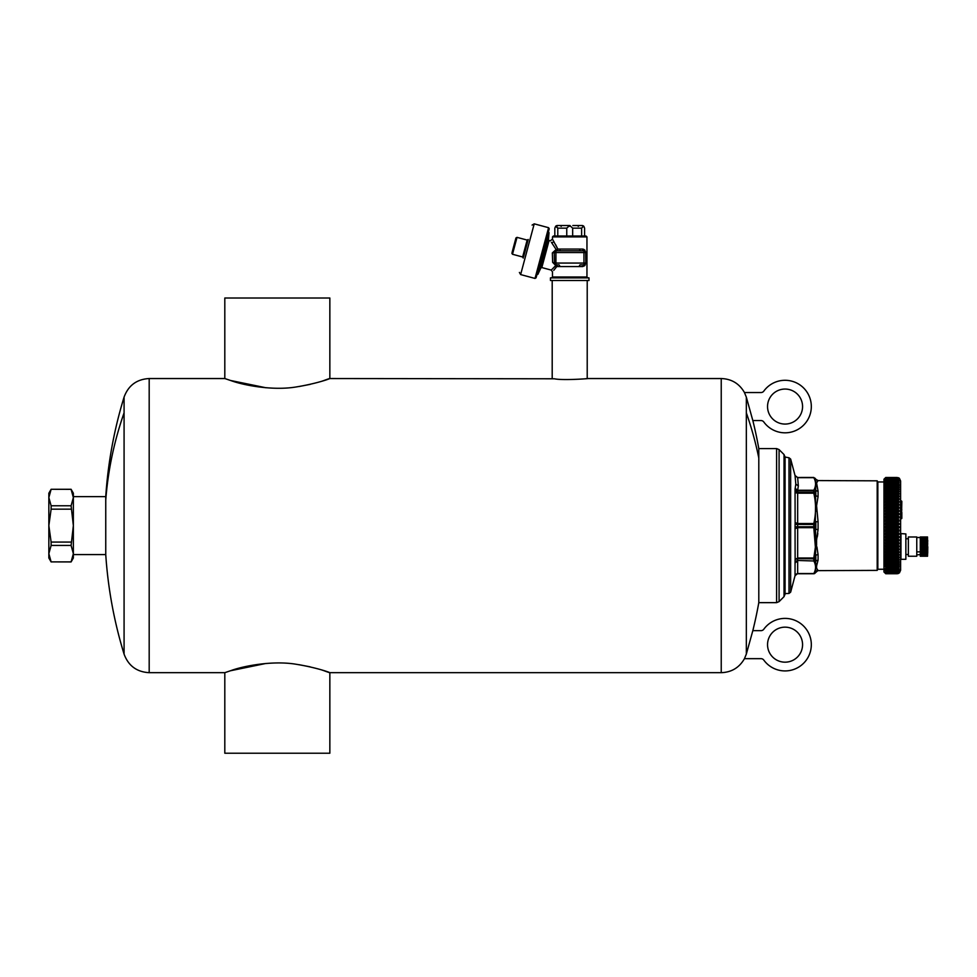 <?xml version="1.0" encoding="UTF-8"?>
<svg xmlns="http://www.w3.org/2000/svg" width="977" height="977" viewBox="0 0 977 977"><rect width="100%" height="100%" fill="white"/><g stroke="black" fill="none" stroke-linecap="round" stroke-linejoin="round"><path stroke-width="1.47" d="M744.437 658.669L746.33 654.089L744.437 658.669L760.985 658.669A3.505 3.505 0 0 1 763.819 660.11A26.257 26.257 0 0 0 802.63 664.177A26.257 26.257 0 0 0 802.63 625.146A26.257 26.257 0 0 0 763.819 629.212A3.505 3.505 0 0 1 760.985 630.653L752.827 630.653A437.696 437.696 0 0 0 758.799 602.65L776.605 602.65L776.605 448.577L779.084 449.603L779.084 601.624L776.605 602.65M746.33 397.126L752.827 420.562L760.985 420.562A3.505 3.505 0 0 1 763.819 422.003A26.257 26.257 0 0 0 802.63 426.07A26.257 26.257 0 0 0 802.63 387.039A26.257 26.257 0 0 0 763.819 391.105A3.505 3.505 0 0 1 760.985 392.546L744.437 392.546L746.33 397.126L746.33 654.089L752.827 630.653M785.056 627.161A17.513 17.513 0 0 0 767.543 644.661A17.513 17.513 0 0 0 785.056 662.174A17.513 17.513 0 0 0 802.569 644.661A17.513 17.513 0 0 0 785.056 627.161M927.796 544.934L920.273 544.934L920.273 546.192L927.796 546.619L927.539 556.243L920.273 556.243L927.539 556.243L927.539 546.192M920.273 544.934L927.539 544.433M927.796 543.297L920.273 543.297L920.273 544.433M920.273 543.297L927.539 542.748M927.796 541.783L920.273 541.783L920.273 542.748M920.273 541.783L927.539 541.185M927.796 540.428L920.273 540.428L920.273 541.185M920.273 540.428L927.539 539.817M920.273 536.984L927.539 536.984L920.273 536.984L920.273 539.817M927.796 551.455L920.273 551.455L920.273 556.243M920.273 551.455L927.539 551.321M927.796 549.941L920.273 549.941L920.273 551.321M920.273 549.941L927.539 549.697M927.796 548.305L920.273 548.305L920.273 549.697M920.273 548.305L927.539 547.963M927.796 546.619L920.273 546.619L920.273 547.963M916.768 551.871L920.273 551.871M916.768 536.984L916.768 556.243L908.366 556.243L908.366 536.984L916.768 536.984M920.273 545.276L927.539 545.276M920.273 543.542L927.539 543.542M920.273 541.917L927.539 541.917M920.273 540.452L927.539 540.452M920.273 539.206L927.539 539.206M920.273 538.681L927.539 538.681M920.273 538.193L927.539 538.193M920.273 537.814L927.539 537.814M920.273 537.484L927.539 537.484M920.273 537.252L927.539 537.252M920.273 537.081L927.539 537.081M920.273 556.157L927.539 556.157M920.273 555.986L927.539 555.986M920.273 555.754L927.539 555.754M920.273 555.424L927.539 555.424M920.273 555.034L927.539 555.034M920.273 554.557L927.539 554.557M920.273 554.032L927.539 554.032M920.273 553.422L927.539 553.422M927.796 552.811L920.273 552.811L927.539 552.787M920.273 552.042L927.539 552.042M920.273 550.491L927.539 550.491M920.273 548.805L927.539 548.805M920.273 547.047L927.539 547.047M908.366 536.984L908.366 556.243M900.965 533.93L900.965 559.308L905.862 559.308L905.862 533.93L900.611 533.576M899.426 478.339L900.611 480.965L900.611 570.25L899.426 572.888M899.121 478.107L898.351 477.704M885.089 478.107L897.106 477.484L898.987 478.168M885.064 478.278L899.158 478.278M885.504 477.887L898.351 477.887M897.106 477.729L898.791 478.474M885.064 478.657L899.158 478.657M885.504 478.315L898.351 478.315M897.106 478.193L898.51 479.011M885.064 479.267L899.158 479.267M885.504 478.962L898.351 478.962M897.106 478.889L899.121 479.768L897.887 479.768M885.064 480.11L899.158 480.11M885.504 479.841L898.351 479.841M897.106 479.817L899.158 481.16L885.089 480.745L898.413 480.257M898.351 480.94L885.724 480.94L899.158 481.16M897.106 480.94L899.158 482.443L885.089 481.942L898.413 481.441M885.064 482.443L899.158 482.443M885.504 482.259L898.351 482.259M897.106 482.333L899.158 483.933L885.089 483.359L898.413 482.833M885.064 483.933L899.158 483.933M885.504 483.786L898.351 483.786M897.106 483.908L899.158 485.618L899.121 484.983L885.089 484.983L898.413 484.445M885.064 485.618L885.089 484.983L885.724 485.654L899.158 485.618M885.504 485.52L898.351 485.52M897.106 485.691L899.158 487.499L899.121 486.79L885.089 486.79L898.413 486.253M885.064 487.499L885.089 486.79L885.724 487.67L899.158 487.499M898.217 487.438L885.724 487.621L898.351 487.45M897.106 487.67L899.158 489.575L899.121 488.805L885.089 488.805L898.413 488.256M885.064 489.575L885.089 488.805L885.724 489.782L899.158 489.575M898.327 489.562L885.504 489.562L885.48 490.43L898.413 490.43L899.158 491.81L885.064 491.81L885.48 490.43M897.106 489.782L898.413 490.43M885.504 491.846L898.351 491.846M897.106 492.115L899.158 494.228L885.064 494.228L885.48 492.787L898.413 492.787M885.504 494.301L898.351 494.301M897.106 494.606L899.158 496.78L885.064 496.78L885.48 495.302L898.413 495.302M885.504 496.914L898.351 496.914M897.106 497.256L899.121 498.502L898.351 499.65L885.064 499.491L885.48 497.965L898.413 497.965M885.504 499.65L898.351 499.65M897.106 500.041L899.121 501.299L898.351 502.532L885.064 502.312L885.48 500.761L898.413 500.761M885.504 502.532L898.351 502.532M897.106 502.947L899.121 504.205L898.351 505.512L885.504 505.512L885.48 503.668L898.413 503.668M885.504 505.512L898.351 505.512M897.106 505.964L899.121 507.21L898.351 508.602L885.504 508.602L885.48 506.697L898.413 506.697M885.504 508.602L898.351 508.602M897.106 509.078L899.121 510.312L898.351 511.765L885.504 511.765L885.48 509.811L898.413 509.811M885.504 511.765L898.351 511.765M897.106 512.266L899.121 513.487L898.351 515.001L885.504 515.001L885.48 512.998L898.413 512.998M885.504 515.001L898.351 515.001M897.106 515.526L899.121 516.723L898.351 518.286L885.504 518.286L885.48 516.259L898.413 516.259M885.504 518.286L898.351 518.286M897.106 518.836L899.121 519.996L898.351 521.608L885.504 521.608L885.48 519.556L898.413 519.556M885.504 521.608L898.351 521.608M897.106 522.182L899.121 523.306L898.351 524.942L885.504 524.942L885.48 522.89L898.413 522.89M885.504 524.942L898.351 524.942M885.48 529.571L885.724 528.899L897.106 528.899L899.121 529.925L898.351 531.622L885.504 531.622L885.089 529.925L898.413 529.571M885.504 531.622L885.724 532.245L898.351 531.622M897.106 532.245L899.121 533.222L898.351 534.92L885.504 534.92L885.48 532.892L898.413 532.892M885.504 534.92L885.724 535.555L898.351 534.92M897.106 535.555L899.121 536.471L898.351 538.18L885.504 538.18L885.48 536.178L898.413 536.178M885.504 538.18L885.724 538.815L898.351 538.18M897.106 538.815L899.121 539.67L898.351 541.368L885.504 541.368L885.48 539.402L898.413 539.402M885.504 541.368L885.724 542.015L898.351 541.368M897.106 542.015L899.121 542.809L898.351 544.494L885.504 544.494L885.48 542.565L898.413 542.565M885.504 544.494L885.724 545.129L898.351 544.494M897.106 545.129L899.121 545.85L898.351 547.511L885.504 547.511L885.48 545.654L898.413 545.654M885.504 547.511L885.724 548.146L898.351 547.511M897.106 548.146L899.121 548.805L898.351 550.43L885.504 550.43L885.48 548.634L898.413 548.634M885.504 550.43L885.724 551.065L898.351 550.43M897.106 551.065L899.121 551.639L898.351 553.238L885.504 553.238L885.48 551.516L898.413 551.516M885.504 553.238L898.351 553.238M897.106 553.849L899.121 554.35L898.351 555.901L885.504 555.901L885.48 554.264L898.413 554.264M885.504 555.901L898.351 555.901M897.106 556.499L899.121 556.914L898.351 558.417L885.504 558.417L885.48 556.866L898.413 556.866M885.504 558.417L885.724 559.052L898.351 558.417M885.48 559.32L897.106 559.052L899.121 559.332L898.351 560.774L885.504 560.774L885.089 559.332L898.413 559.32M885.504 560.774L898.351 560.774M897.106 561.348L899.121 561.58L899.158 562.325L899.121 561.58M885.089 561.58L885.724 563.509L897.106 563.509L899.158 562.325L885.064 562.325L885.48 561.616M897.106 563.509L899.158 564.327L899.121 563.656M885.724 563.509L898.413 563.729M885.089 563.656L885.724 565.524L897.106 565.524L899.158 564.327L885.064 564.327L885.48 563.729M885.724 565.524L899.121 565.549M897.106 565.524L898.413 565.659M885.089 565.549L885.724 567.271L897.106 567.271L899.158 566.159L885.48 565.659M897.106 567.271L899.121 567.246M885.724 567.271L898.413 567.393M898.351 568.382L885.504 568.382M885.724 568.883L899.121 568.748M897.106 568.883L898.413 568.919M885.089 568.748L885.724 570.226L897.106 570.226L899.158 569.2L885.48 568.919M897.106 570.226L899.121 570.031M885.724 570.226L898.413 570.25M885.089 570.031L885.724 571.374L897.106 571.374L899.158 570.409L885.48 570.25M897.106 571.374L899.121 571.093M885.724 571.374L898.413 571.35M885.565 571.398L885.724 572.327L897.106 572.327L899.158 571.398L898.168 571.398M897.497 572.351L885.48 572.229L899.121 571.948M897.106 572.327L898.413 572.229M885.394 572.168L885.724 573.023L897.106 573.023L898.608 572.168M897.411 573.035L885.48 572.876L899.121 572.559M897.106 573.023L898.413 572.876M885.26 572.705L885.724 573.487L897.106 573.487L898.852 572.705M897.289 573.499L885.48 573.304L899.121 572.949M897.106 573.487L898.413 573.304M885.162 573.01L885.724 573.731L897.106 573.731L899.023 573.01M885.675 573.475L897.167 573.731L885.48 573.487M897.167 573.731L885.724 573.731L897.729 573.475M897.106 573.731L898.351 573.511L897.106 573.731M897.106 525.541L899.121 526.615L885.089 526.615L898.413 526.224M897.106 528.899L899.158 527.788L899.121 526.615M901.576 518.677L900.867 518.531L901.832 518.335L901.832 515.807L900.611 514.94L900.611 519.202M900.611 518.531L901.576 518.335L901.832 515.807L900.611 515.624M900.867 515.624L901.576 515.135L900.611 514.94L900.611 513.255L901.576 512.717L900.611 512.571M885.724 477.729L898.413 478.046M897.411 478.168L885.48 478.559L898.413 478.559M885.724 478.889L898.413 479.292M885.724 492.115L885.48 492.787M885.724 494.606L885.48 495.302M885.724 497.256L885.48 497.965M885.724 500.041L885.48 500.761M885.724 502.947L885.48 503.668M885.724 505.964L885.48 506.697M885.724 509.078L885.48 509.811M885.724 512.266L885.48 512.998M885.724 515.526L885.48 516.259M885.724 518.836L885.48 519.556M885.724 522.182L885.48 522.89M885.724 525.541L885.48 526.224M885.724 532.245L885.48 532.892M885.724 535.555L885.48 536.178M885.724 561.348L897.106 561.384M885.724 571.398L897.607 571.447M885.724 528.899L885.089 526.615M901.82 512.51L901.832 515.807L901.832 512.388L901.832 515.807L901.832 512.388L900.867 512.913M884.857 478.339L883.977 479.218L883.977 572.009L884.857 572.888M901.576 501.03L900.867 500.835L900.867 512.571L901.576 512.388L901.832 501.372L901.576 515.135M883.977 481.966L877.847 481.966L877.847 569.249L883.977 569.249M877.847 569.249L877.187 570.385L877.187 480.831L818.079 480.574L816.577 482.98L818.079 491.187A2.626 2.003 0 0 1 815.819 490.185L815.819 495.73L818.079 496.585L816.577 505.732L818.079 521.791L815.819 521.681L815.819 529.534L818.079 529.424L816.577 540.122L815.917 540.049L815.917 545.618L816.931 546.912L818.079 554.643A2.626 1.698 0 0 0 815.819 555.486L815.819 561.042L818.079 560.041L816.577 566.025L816.577 568.248L818.079 570.483A2.626 2.613 0 0 0 815.819 571.789L815.868 571.704M817.285 536.935L817.822 533.54M815.917 568.358L816.577 568.248L816.577 566.025L815.917 566.049L815.319 572.803L818.079 570.483M815.917 545.618L815.282 558.233L815.917 566.049M816.577 540.134L816.577 545.484L816.577 540.134M815.88 479.536A2.626 2.613 180 0 1 815.819 479.426L815.282 526.725L815.917 540.049M815.917 511.166L816.577 511.093L816.577 505.732L815.917 505.585M815.917 485.154L816.577 485.19L815.917 482.858M818.079 480.574L815.819 479.267L818.079 480.733M797.586 573.755L813.768 573.755L797.586 573.743A2.626 2.626 0 0 0 795.046 575.685L797.672 573.548L797.672 560.981L795.131 562.899L795.046 561.86L795.046 575.685L797.672 573.548L813.804 573.548L815.319 572.803L813.768 573.743A1.746 1.746 0 0 0 815.282 572.864L813.804 573.548C816.125 569.359 816.125 565.17 813.804 560.981L797.586 560.456L813.804 560.981L815.319 559.992M815.319 557.965L813.804 558.026L813.768 558.832A1.746 1.209 0 0 0 815.282 558.233M815.319 527.055L813.804 527.69L813.768 526.75L815.282 526.725M815.319 493.263L813.804 493.19L813.768 492.384L815.282 492.982M815.319 524.173L813.804 523.525L813.768 524.466L815.282 524.49M815.819 479.426L813.804 477.68L815.319 478.412M815.319 491.223L813.768 490.772A1.746 1.27 0 0 1 815.282 491.407M795.046 575.697L790.649 592.147L790.649 459.068L795.046 475.53L797.672 477.68L795.046 475.53L795.803 484.091L795.046 489.355L795.131 488.329L797.672 490.246L797.672 493.19L795.131 492.64L795.046 491.04L795.131 522.561L797.672 523.525L797.672 527.69L795.131 528.655L795.046 526.798L795.131 558.6L813.768 558.832L813.768 560.456L815.282 559.821M795.131 558.588L795.046 561.86L797.586 560.456L797.586 558.832A2.626 1.807 0 0 0 795.046 560.175M795.131 522.561L795.046 526.798L813.768 526.75L813.768 524.466L795.046 524.417M790.649 592.147L789.013 593.442L789.013 457.773L785.056 457.028L785.056 594.187L784.03 596.666L779.084 601.624M776.605 448.577L758.799 448.577L758.799 602.65M323.424 380.712C338.995 374.753 324.938 382.251 296.214 386.953C272.339 390.983 242.809 384.987 231.231 380.712L224.808 378.539L149.188 378.539L149.188 672.677L224.808 672.677L231.231 670.503C242.809 666.229 272.339 660.232 296.214 664.275C324.938 668.964 338.995 676.463 323.424 670.503M323.253 670.454L322.251 670.137M310.136 666.839L298.901 664.665M266 663.444L230.377 670.784M224.808 378.539L224.808 298.009L329.847 298.009L329.847 378.539L554.35 378.783C564.217 380.883 596.862 377.904 585.076 378.783M323.253 380.774L322.251 381.079M310.136 384.376L298.901 386.562M266 387.771L230.377 380.444M224.808 672.677L224.808 753.218L329.847 753.218L329.847 672.677L721.234 672.677C731.565 672.298 739.308 667.633 744.462 658.669M105.748 500.175L105.748 554.582A437.696 437.696 0 0 0 124.079 654.126L124.079 397.089A437.696 437.696 0 0 0 105.748 496.634L105.748 500.175A437.696 384.12 0 0 1 124.079 412.831M588.972 280.497L550.454 280.497L550.454 277.871L588.972 277.871L588.972 280.497M73.36 508.761L73.36 558.001L71.089 561.934L73.36 553.654L71.089 545.435L73.36 525.614L71.089 505.781L73.36 497.562L73.36 508.761M73.36 493.214L73.36 497.562L71.089 489.282L73.36 493.214M557.782 248.988L555.571 244.568M552.469 236.91L553.336 236.031L586.078 236.031L586.957 236.91L552.469 236.91L552.469 239.133L557.818 249.074L556.389 249.892L551.883 243.041L553.886 241.551M583.599 249.233L585.821 252.567L585.821 263.069L584.844 265.597L582.646 266.574L585.821 263.069L585.699 252.567A1.746 1.746 0 0 0 583.953 250.82L582.646 249.074L557.818 249.074A1.746 1.209 90 0 1 556.609 250.82L559.1 250.82A1.746 0.977 90 0 0 560.077 249.074M554.631 266.77L555.754 265.524L556.792 266.55L553.751 270.348M552.469 268.895L555.754 265.524L552.64 262.337L554.191 263.069A1.746 1.746 0 0 0 555.937 264.828L559.1 264.828L560.077 266.574L579.337 266.574A1.746 0.977 -90 0 1 580.326 264.828L583.953 264.828A1.746 1.746 0 0 0 585.699 263.069L585.699 263.192M555.522 264.779L556.792 266.55L555.937 264.828A1.746 1.27 -90 0 1 557.208 266.574L560.077 266.574M51.097 489.392L48.85 497.562L51.122 505.781L51.122 509.151L71.089 509.151M51.122 509.151L48.85 525.614L51.122 542.064L71.089 542.064M51.122 542.064L51.122 545.435L71.089 545.435M51.122 545.435L48.85 553.654L51.122 561.885L71.089 561.885M51.122 561.885L71.089 561.934M71.089 489.33L51.122 489.282L48.85 493.214L48.85 558.001L51.122 561.934M48.85 497.562L49.045 495.217M51.122 505.781L71.089 505.781M585.162 251.309L584.844 250.051L582.646 249.074A1.746 1.307 90 0 0 583.953 250.82L583.953 252.567L585.699 252.567A1.746 1.746 0 0 0 583.953 250.82L585.699 252.567L585.308 251.468M579.337 249.074L580.326 250.82L559.1 250.82L583.953 250.82M551.968 269.359L551.162 270.067L552.469 271.765L552.469 276.992L551.59 277.871M579.337 266.574L582.646 266.574L583.953 264.828A1.746 1.746 0 0 0 585.699 263.069L583.953 263.069L583.953 264.828L585.162 264.34L583.953 264.828M551.382 242.345L551.883 243.041M552.64 262.337L552.347 252.921L555.73 249.88L556.609 250.82M554.264 252.078L554.484 264.034M555.937 250.82A1.746 1.746 0 0 0 554.191 252.567L555.937 252.567L555.937 263.069L583.953 263.069L583.953 252.567L555.937 252.567L555.937 250.82L559.1 250.82L555.937 250.82A1.746 1.746 0 0 0 554.191 252.567L552.347 252.921M555.73 249.88L556.389 249.892M555.705 264.816L554.191 263.192M557.782 236.031L557.782 228.154L556.548 226.261A2.626 1.319 90 0 1 557.452 225.528L569.713 225.528A2.626 1.319 90 0 1 570.617 226.261L572.669 228.154L572.669 236.031M572.669 228.154L581.633 228.154L581.633 236.031M554.826 236.031L554.826 228.154L555.632 226.261L557.782 228.154L566.758 228.154L568.797 226.261L570.617 226.261M566.758 228.154L566.758 236.031M584.588 236.031L584.588 228.154L583.794 226.261L582.878 226.261L583.538 226.102L581.633 228.154M540.806 268.04L537.851 274.39L549.037 232.611L548.427 239.585L540.806 268.04L541.82 267.564L551.162 270.067M572.852 225.528L581.962 225.528A2.626 1.319 90 0 1 582.878 226.261M561.213 226.395L560.346 225.528L569.713 225.528A2.626 1.319 90 0 0 568.797 226.261M557.452 225.528A2.626 2.626 0 0 0 555.632 226.261M581.962 225.528A2.626 2.626 0 0 1 583.794 226.261A2.626 2.626 0 0 0 581.962 225.528M549.221 228.765L536.08 277.81L535.005 278.433L548.598 227.702L549.221 228.765M526.884 244.482L524.625 252.933M527.165 240.073L522.634 256.988L512.485 254.264L517.016 237.362L527.165 240.073L528.227 239.463L523.55 256.927M512.119 252.261L515.941 237.973L512.119 252.261M785.056 424.067A17.513 17.513 0 0 0 802.569 406.554A17.513 17.513 0 0 0 785.056 389.054A17.513 17.513 0 0 0 767.543 406.554A17.513 17.513 0 0 0 785.056 424.067M901.832 509.847L900.611 509.847M897.167 477.484L885.724 477.484L897.106 477.497M885.724 480.965L897.106 480.965M897.374 482.259L885.712 482.259M897.619 483.786L885.687 483.786M897.851 485.52L885.65 485.52M898.083 487.45L885.589 487.45M898.303 489.562L885.516 489.562M885.724 489.831L897.106 489.831M899.121 490.991L885.089 490.991M885.064 491.81L899.158 491.81M885.724 492.164L897.106 492.164M899.121 493.336L885.089 493.336M885.064 494.228L899.158 494.228M885.724 494.667L897.106 494.667M899.121 495.852L885.089 495.852M885.064 496.78L899.158 496.78M885.724 497.305L897.106 497.305M899.121 498.502L885.089 498.502M885.064 499.491L899.158 499.491M885.724 500.09L897.106 500.09M899.121 501.299L885.089 501.299M885.064 502.312L899.158 502.312M885.724 503.008L897.106 503.008M899.121 504.205L885.089 504.205M885.064 505.268L899.158 505.268M885.724 506.025L897.106 506.025M899.121 507.21L885.089 507.21M885.064 508.309L899.158 508.309M885.724 509.139L897.106 509.139M899.121 510.312L885.089 510.312M885.064 511.435L899.158 511.435M885.724 512.339L897.106 512.339M899.121 513.487L885.089 513.487M885.064 514.623L899.158 514.623M885.724 515.6L897.106 515.6M899.121 516.723L885.089 516.723M885.064 517.871L899.158 517.871M885.724 518.909L897.106 518.909M899.121 519.996L885.089 519.996M885.064 521.168L899.158 521.168M885.724 522.255L897.106 522.255M899.121 523.306L885.089 523.306M885.064 524.478L899.158 524.478M885.724 525.614L897.106 525.614M885.724 528.972L897.106 528.972M899.121 529.925L885.089 529.925M885.064 531.097L899.158 531.097M885.724 532.306L897.106 532.306M899.121 533.222L885.089 533.222M885.064 534.37L899.158 534.37M885.724 535.616L897.106 535.616M899.121 536.471L885.089 536.471M885.064 537.606L899.158 537.606M885.724 538.877L897.106 538.877M899.121 539.67L885.089 539.67M885.064 540.782L899.158 540.782M885.724 542.076L897.106 542.076M899.121 542.809L885.089 542.809M885.064 543.884L899.158 543.884M885.724 545.19L897.106 545.19M899.121 545.85L885.089 545.85M885.064 546.9L899.158 546.9M885.724 548.219L897.106 548.219M899.121 548.805L885.089 548.805M885.064 549.807L899.158 549.807M885.724 551.126L897.106 551.126M899.121 551.639L885.089 551.639M885.064 552.591L899.158 552.591M885.724 553.91L897.106 553.91M899.121 554.35L885.089 554.35M885.064 555.254L899.158 555.254M885.724 556.56L897.106 556.56M899.121 556.914L885.089 556.914M885.064 557.769L899.158 557.769M899.121 559.332L885.089 559.332M885.064 560.126L899.158 560.126M898.351 562.96L885.504 562.96M898.229 563.741L885.565 563.741L898.022 563.729M898.351 564.962L885.504 564.962M885.663 565.659L897.79 565.659M898.351 566.77L885.504 566.77M885.699 567.393L897.558 567.393M885.724 568.919L897.313 568.919M898.351 569.786L885.504 569.786M898.351 570.971L885.504 570.971M898.351 571.936L885.504 571.936M898.351 572.681L885.504 572.681M898.351 573.194L885.504 573.194M885.064 527.788L899.158 527.788M898.351 528.288L885.504 528.288M818.079 496.585L818.079 491.187M818.079 529.424L818.079 521.791M818.079 560.041L818.079 554.643M815.392 547.169L813.804 527.69L797.672 527.69L797.672 558.026L813.804 558.026L815.392 547.169L816.931 546.912M816.027 486.009L816.992 486.082M813.804 523.525C816.125 513.413 816.125 503.302 813.804 493.19L797.672 493.19L797.672 523.525L813.804 523.525M813.804 490.246C816.125 486.058 816.125 481.869 813.804 477.68L797.672 477.68L798.331 485.923L797.672 490.246L813.804 490.246M815.819 479.267L813.768 477.46L797.586 477.472L813.768 477.46M813.768 490.772L813.768 492.384L797.586 492.384L795.046 491.04L795.046 489.355A2.626 1.905 0 0 0 797.586 490.772L813.768 490.772M795.803 484.091L798.331 485.923M785.056 457.028L784.03 454.549L784.03 596.666M746.33 412.831A437.696 384.12 0 0 1 758.799 458.005M587.214 280.497L587.214 378.539L721.234 378.539L721.234 672.677M586.957 236.91L586.957 276.992L552.469 276.992M584.844 265.597L585.162 264.34M548.427 239.585L549.074 240.513L541.82 267.564M555.937 263.069L555.937 264.828A1.746 1.746 0 0 1 554.191 263.069L555.937 263.069M548.598 227.702L534.224 223.843L520.631 274.574L535.005 278.433M920.273 554.643L916.768 554.814M916.768 537.521L920.273 537.521M908.012 538.742L905.862 538.742M908.012 554.496L905.862 554.496M885.724 477.716L897.252 477.716M885.699 478.852L897.533 478.852M885.687 479.756L897.643 479.756M885.663 480.879L897.765 480.879M885.638 482.211L897.887 482.211M885.626 483.762L897.997 483.762M885.589 485.508L898.107 485.508M885.589 565.671L898.071 565.671M885.626 567.417L897.948 567.417M885.638 568.968L897.839 568.968M885.663 570.312L897.716 570.312M877.847 481.966L877.187 480.831M877.187 570.385L818.079 570.641M815.819 571.96L815.282 572.876M795.046 475.518L797.586 477.46M789.013 457.773L790.649 459.068M789.013 593.442L785.056 593.589M784.03 454.549L779.084 449.603M758.799 448.577A437.696 437.696 0 0 0 752.84 420.562M721.234 378.539C731.565 378.917 739.308 383.582 744.462 392.546M149.188 672.677C136.768 671.981 128.402 665.789 124.079 654.126M149.188 378.539C136.768 379.235 128.402 385.427 124.079 397.089M552.2 378.539L552.2 280.497M73.36 554.582L105.748 554.582M73.36 496.634L105.748 496.634M586.957 276.992L587.836 277.871M51.122 489.282L71.089 489.282M552.469 239.133L550.259 240.83L549.074 240.513M548.244 232.404L549.037 232.611M537.057 274.171L537.851 274.39M578.201 226.395L579.08 225.528M520.631 274.574L519.398 272.436M534.224 223.843L532.086 225.076M522.634 256.988L523.245 258.062M517.016 237.362L515.941 237.973M512.485 254.264L511.863 253.202"/></g></svg>
